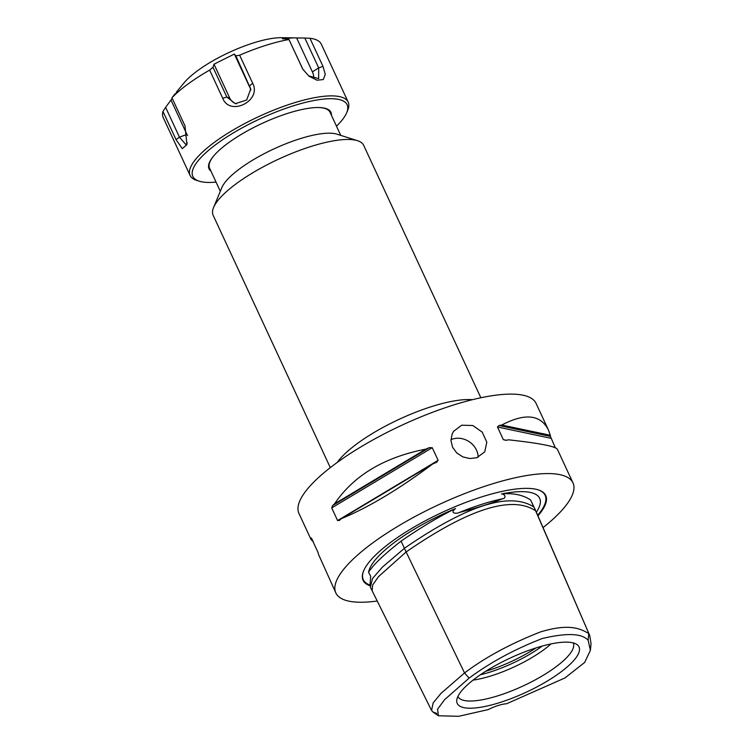 <?xml version="1.0" encoding="UTF-8"?>
<svg xmlns="http://www.w3.org/2000/svg" width="754" height="754" viewBox="0 0 754 754"><rect width="100%" height="100%" fill="white"/><g stroke="black" fill="none" stroke-linecap="round" stroke-linejoin="round"><path stroke-width="1.13" d="M340.751 135.371L330.016 112.233A66.39 18.662 155.1 0 0 318.075 107.511M213.674 155.974A66.39 18.662 155.1 0 0 211.714 158.632A66.39 18.662 155.1 0 0 209.574 168.133L220.309 191.28M331.402 115.221A67.172 18.878 155.1 0 0 318.452 107.52A67.172 18.878 155.1 0 0 213.429 156.267A67.172 18.878 155.1 0 0 210.96 171.13M239.649 55.183L235.861 55.834L250.714 89L246.652 100.065L235.286 103.666L226.831 97.049L212.986 67.229L209.659 70.113L222.713 98.237C229.829 116.823 261.968 100.819 252.703 83.308L239.649 55.183A87.144 24.486 -24.9 0 1 265.549 45.447A87.144 24.486 -24.9 0 1 288.952 39.519L302.759 69.114L308.933 76.163L317.038 80.207L323.277 79.566L325.276 74.439L322.995 66.38L309.941 38.256L304.833 38.049L318.678 67.869L318.669 78.623L308.499 75.815M212.986 67.229L214.004 64.194L229.763 98.133A11.414 10.895 -44 0 0 236.436 103.807M250.818 90.112A11.414 10.895 -44 0 0 250.102 88.011L234.343 54.062L235.861 55.834M303.033 69.575L288.952 39.519M313.664 78.51A11.414 6.371 53.7 0 0 312.392 71.884L296.633 37.945L304.833 38.049M346.699 112.676L347.726 110.197A87.144 24.486 155.1 0 0 348.178 102.082A87.144 24.486 155.1 0 0 292.439 103.373A87.144 24.486 155.1 0 0 190.093 175.456A87.144 24.486 155.1 0 0 196.577 180.357L199.141 181.167A85.07 23.902 -24.9 0 1 211.488 147.925A85.07 23.902 -24.9 0 1 292.722 106.022A85.07 23.902 -24.9 0 1 346.699 112.676A85.07 23.902 -24.9 0 1 336.491 126.182M190.093 175.456L163.203 117.539A87.144 24.486 -24.9 0 1 162.958 111.441L176.012 139.565L182.27 148.623L186.917 144.645L185.003 125.899L171.95 97.775A87.144 24.486 -24.9 0 1 209.659 70.113M309.941 38.256A87.144 24.486 -24.9 0 1 321.289 44.156L348.178 102.082M187.303 142.902L185.936 144.674L179.471 137.181L165.626 107.36L162.958 111.441M171.95 97.775L175.173 93.675M214.004 64.194L234.343 54.062M288.82 39.01L282.392 38.803L293.532 37.832L281.365 37.7A62.243 17.493 155.1 0 0 253.08 43.044A62.243 17.493 155.1 0 0 184.051 82.874L176.219 92.346M293.532 37.832L296.633 37.945M165.626 107.36L172.214 98.34M171.158 100.414L186.917 134.363A11.414 4.533 -107.6 0 0 187.52 135.579M216.049 182.082A85.07 23.902 -24.9 0 1 199.141 181.167M478.14 457.226A18.671 16.315 33.4 0 0 452.598 439.035A18.671 16.315 33.4 0 0 450.958 439.657M476.792 457.725L469.902 458.545L462.852 456.905L456.736 452.947L452.551 447.197L450.958 440.496L452.174 433.918L453.531 431.382L461.693 425.209L472.739 425.501L482.23 432.127L486.811 442.221L484.718 451.91L476.792 457.725M480.854 397.763L363.692 145.371A82.987 23.327 155.1 0 0 357.519 140.706L336.991 134.174A66.39 18.662 155.1 0 0 277.755 147.171A66.39 18.662 155.1 0 0 223.627 184.315A66.39 18.662 155.1 0 0 221.827 187.633L213.561 207.52A82.987 23.327 155.1 0 0 213.137 215.248L330.299 467.64M536.113 647.884A59.613 16.748 -24.9 0 1 488.715 670.363A59.613 16.748 -24.9 0 1 485.68 671.296M573.191 642.889A63.543 17.86 -24.9 0 1 498.62 695.565A63.543 17.86 -24.9 0 1 457.923 696.394M536.075 647.903A67.134 18.869 -24.9 0 1 576.801 644.416A67.134 18.869 -24.9 0 1 561.607 671.456A67.134 18.869 -24.9 0 1 500.175 702.445A67.134 18.869 -24.9 0 1 456.764 700.136A67.134 18.869 -24.9 0 1 536.075 647.903M473.05 680.108A58.096 16.324 155.1 0 0 491.862 675.65A58.096 16.324 155.1 0 0 550.986 643.935M542.211 646.074A58.096 16.324 -24.9 0 1 490.185 672.04A58.096 16.324 -24.9 0 1 480.345 674.783M535.265 509.647L535.623 510.807C511.834 495.086 468.668 508.799 406.114 551.956L464.53 672.954L440.939 693.435L433.154 702.916L431.552 710.447L432.984 712.03L436.792 713.435M469.12 678.119L444.596 699.684L437.546 709.203L438.423 715.772L458.658 716.3L488.206 709.589A20.744 5.834 -24.9 0 1 506.575 703.755L564.953 677.959L584.661 662.455L590.391 650.306L588.148 640.306L588.733 633.501C580.382 628.685 569.411 623.256 540.703 631.852C510.901 643.482 485.51 657.186 464.53 672.954L469.12 678.119C490.119 662.512 514.492 649.307 542.249 638.525C566.735 632.719 582.031 633.303 588.148 640.306M590.391 650.306L591.042 643.737L589.694 635.424L534.039 507.15C530.929 505.048 517.385 496.321 489.968 503.842C459.186 511.702 421.09 536.725 404.37 548.346L382.466 567.065L372.514 578.506L370.374 587.206L372.146 590.778L372.636 585.057L378.461 576.678L406.114 551.956L404.37 548.346M401.081 541.118C383.532 554.878 372.693 565.293 368.574 572.361A93.986 26.409 -24.9 0 1 455.51 508.573C439.375 516.367 421.241 527.216 401.081 541.118L404.427 548.309M369.978 585.905L370.676 576.216L368.574 572.361M455.51 508.573C448.932 513.691 457.235 513.908 459.506 512.437C477.339 507.8 491.646 503.248 502.437 498.79C506.32 498.413 505.529 494.19 501.561 493.945A93.986 26.409 -24.9 0 1 540.024 504.567A93.986 26.409 -24.9 0 1 536.358 512.192M533.992 507.122L530.599 499.977L533.879 507.046M530.599 499.977C522.927 494.907 513.257 492.899 501.561 493.945M534.746 508.743L535.547 510.76M535.057 509.176L534.039 507.15M369.941 585.745A100.687 28.294 -24.9 0 1 363.598 570.929A100.687 28.294 -24.9 0 1 366.331 565.886A100.687 28.294 -24.9 0 1 448.413 509.563A100.687 28.294 -24.9 0 1 538.243 489.864A100.687 28.294 -24.9 0 1 537.932 515.83M543.031 527.611A130.706 36.729 155.1 0 0 568.752 501.58A130.706 36.729 155.1 0 0 572.974 482.871A130.706 36.729 155.1 0 0 464.379 493.7A130.706 36.729 155.1 0 0 340.063 574.237A130.706 36.729 155.1 0 0 335.85 592.946A130.706 36.729 155.1 0 0 377.236 601.023M572.974 482.871L557.338 449.214C555.283 446.293 539.044 443.163 508.63 439.827A130.706 36.729 155.1 0 0 505.849 440.327L503.323 439.639L497.461 426.99L498.969 425.52A130.706 36.729 -24.9 0 1 501.749 425.02L550.316 435.275A130.706 36.729 -24.9 0 1 550.411 436.387L555.312 447.744M501.749 425.02C524.991 412.89 540.524 414.502 548.356 429.846L550.316 435.275M312.269 539.223L311.393 539.044A130.706 36.729 -24.9 0 1 311.298 537.932L318.169 552.739A130.706 36.729 155.1 0 0 318.263 553.851L335.85 592.946M313.268 541.381L311.232 539.921L311.393 539.044M341.449 518.629A130.706 36.729 155.1 0 0 339.46 520.392L337.594 520.562L331.722 507.923L332.589 505.585A130.706 36.729 -24.9 0 1 334.578 503.813L425.906 449.12A130.706 36.729 -24.9 0 1 429.318 447.65L432.259 447.706L438.121 460.345L436.189 462.456A130.706 36.729 155.1 0 0 432.777 463.927C398.998 489.176 368.555 507.404 341.449 518.629L432.777 463.927M436.905 462.098L436.189 462.456M334.578 503.813C353.73 475.482 384.172 457.244 425.906 449.12M357.519 140.706A82.987 23.327 155.1 0 0 283.476 156.945A82.987 23.327 155.1 0 0 215.823 203.373A82.987 23.327 155.1 0 0 213.561 207.52M548.356 429.846L536.085 403.409A130.706 36.729 155.1 0 0 427.49 414.238A130.706 36.729 155.1 0 0 303.183 494.765A130.706 36.729 155.1 0 0 298.961 513.474L311.232 539.921M250.102 88.011L249.706 85.654L252.703 83.308M229.763 98.133L226.831 97.049L222.713 98.237M312.392 71.884L318.678 67.869L322.995 66.38M302.665 68.831L302.005 67.643M186.917 134.363L179.471 137.181L176.012 139.565M459.506 512.437A94.373 26.522 -24.9 0 1 502.437 498.79M369.79 585.019A100.244 28.171 -24.9 0 1 363.711 570.655M537.97 489.77A100.244 28.171 -24.9 0 1 541.919 509.666A100.244 28.171 -24.9 0 1 537.668 515.218M498.969 425.52L550.411 436.387M497.461 426.99L550.92 438.281M503.323 439.639L506.254 440.251M332.589 505.585L429.318 447.65M331.722 507.923L432.259 447.706M337.594 520.562L438.121 460.345M472.4 399.695A82.987 23.327 155.1 0 0 431.335 406.67A82.987 23.327 155.1 0 0 337.226 462.438M250.78 89.566L250.705 89M431.552 710.447L372.146 590.778M536.641 512.833L589.694 635.424M438.423 715.772L432.984 712.03"/></g></svg>
